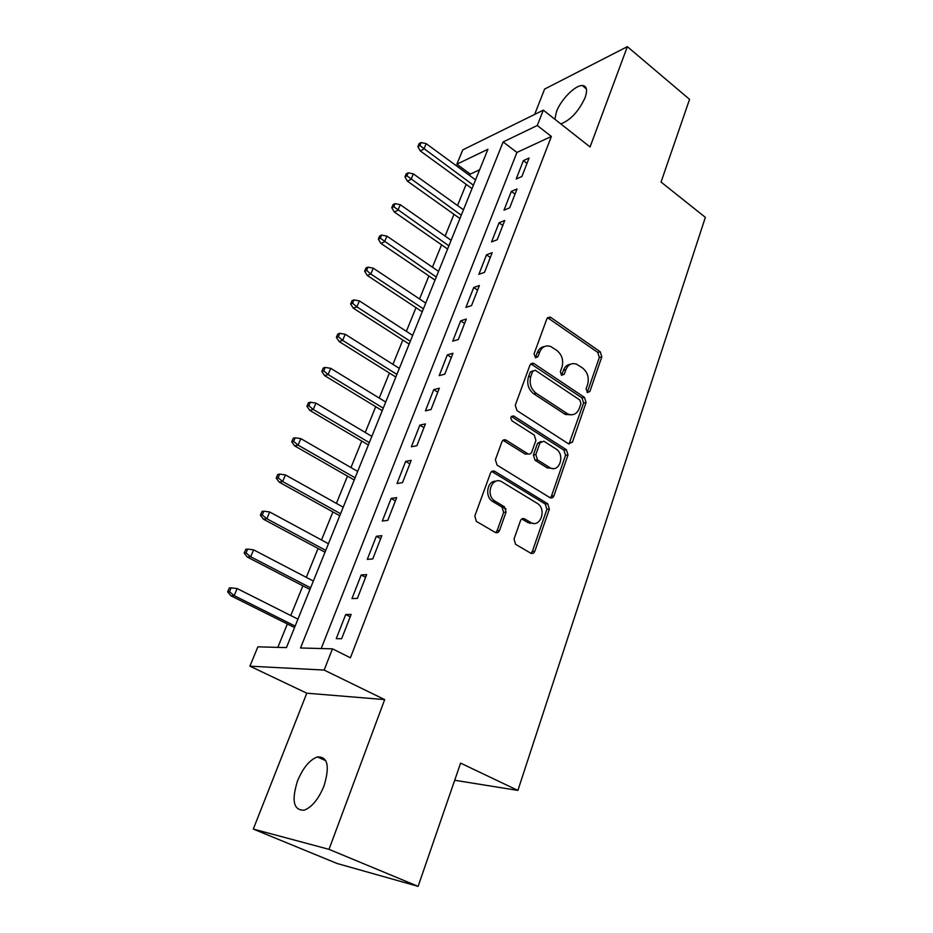 <?xml version="1.0" encoding="UTF-8"?>
<svg xmlns="http://www.w3.org/2000/svg" width="933" height="933" viewBox="0 0 933 933"><rect width="100%" height="100%" fill="white"/><g stroke="black" fill="none" stroke-linecap="round" stroke-linejoin="round"><path stroke-width="1.4" d="M587.16 392.571L589.854 391.545L601.808 356.873L600.246 351.776L550.202 317.045L546.901 318.736L534.049 353.887L535.565 357.771L538.049 356.581L539.717 351.998C542.061 346.738 545.735 344.907 550.75 346.528L556.814 350.411C562.004 354.738 563.719 360.29 561.981 367.066L560.36 371.626L561.479 375.276L564.255 374.261L565.876 369.713C568.162 364.441 571.766 362.61 576.699 364.232L582.53 367.987C587.603 372.22 589.294 377.713 587.615 384.431L586.041 388.968L587.382 392.07L599.336 357.479L597.773 352.394L547.531 317.675M535.402 357.689L537.303 352.627L539.717 351.998M561.573 375.334L563.427 370.296L565.876 369.713M324.008 785.948C329.955 766.168 327.751 756.5 317.395 756.931C309.651 759.824 303.038 767.801 297.557 780.839C291.329 800.689 293.545 810.462 304.205 810.194C311.972 807.162 318.573 799.08 324.008 785.948M560.803 123.914C570.599 120.1 578.682 111.377 585.049 97.778C587.732 89.965 586.799 85.883 582.239 85.521C575.078 85.206 560.815 99.773 556.476 111.645L554.867 119.249M514.036 539.029L515.552 544.301L530.655 553.141C532.51 553.957 533.898 553.316 534.831 551.228L549.374 509.033L547.718 503.75L494.793 471.375C492.892 470.489 491.458 471.083 490.478 473.136L474.815 516.007L476.355 521.372L495.178 532.381C497.091 533.233 498.537 532.603 499.505 530.492L506.059 512.135L504.438 506.794L495.026 501.149C484.728 495.108 492.251 475.329 502.222 482.034L537.128 503.284C547.216 508.87 540.347 528.789 530.469 522.363L524.684 518.9C522.818 518.048 521.419 518.666 520.474 520.742L514.036 539.029M332.463 648.843L324.148 670.069L249.904 666.162L257.87 646.837L286.443 647.607L487.924 149.268L456.855 164.22L462.78 149.875L543.309 110.152L537.291 125.5L503.12 141.956L300.531 647.98L332.463 648.843L350.411 657.777L551.368 136.451L537.291 125.5M543.309 110.152L590.076 146.959L627.361 46.65L689.557 99.353L661.042 182.04L705.36 217.354L517.897 790.414L460.61 763.124L418.112 886.35L329.011 849.345L384.676 699.598L324.148 670.069M568.454 443.77L572.419 442.172L586.064 402.543L584.478 397.388L533.583 363.322L529.979 365.036L515.284 405.237L516.964 410.578L568.454 443.77M568.01 454.954L553.922 495.831C553.024 497.837 551.683 498.432 549.887 497.616L497.079 465.135L495.376 459.724L501.919 441.834C502.829 439.886 504.193 439.303 506.013 440.096L527.775 453.753C529.571 454.523 530.9 453.939 531.775 452.004L535.915 440.376L534.259 435.081L512.1 420.923C510.048 417.786 510.584 416.13 513.686 415.966L566.389 449.741L568.01 454.954L565.538 455.351L551.45 496.146L553.922 495.831M418.112 886.35L337.081 863.491L253.298 829.064L329.011 849.345M627.361 46.65L544.615 89.078L534.632 114.421M521.885 176.512L529.093 158.027L523.378 160.616L516.182 179.008L521.885 176.512M509.686 207.802L517.034 188.956L511.331 191.393L503.995 210.158L509.686 207.802M497.231 239.734L504.73 220.503L499.05 222.789L491.551 241.927L497.231 239.734M484.53 272.308L492.181 252.68L486.513 254.814L478.862 274.337L484.53 272.308M471.562 305.558L479.375 285.521L473.719 287.492L465.917 307.412L471.562 305.558M532.708 363.543L532.078 363.124M458.325 339.495L466.302 319.051L460.669 320.835L452.703 341.175L458.325 339.495M444.819 374.145L452.96 353.269L447.339 354.878L439.21 375.637L444.819 374.145M431.011 409.54L439.326 388.221L433.74 389.632L425.436 410.835L431.011 409.54M416.923 445.682L425.413 423.909L419.85 425.121L411.371 446.779L416.923 445.682M402.52 482.618L411.196 460.366L405.657 461.369L396.991 483.504L402.52 482.618M387.801 520.369L396.665 497.627L391.16 498.409L382.308 521.022L387.801 520.369M372.757 558.949L381.819 535.694L376.337 536.265L367.287 559.368L372.757 558.949M357.374 598.403L366.646 574.623L361.199 574.95L351.951 598.578L357.374 598.403M551.368 136.451L516.94 152.441L321.197 648.54M345.711 614.497L336.253 638.662L341.641 638.743L351.123 614.427L345.711 614.497L350.19 616.806M479.632 169.771L470.314 174.098L469.719 175.567M466.15 184.349L457.532 205.528M453.974 214.298L445.111 236.072M441.554 244.819L432.446 267.2M428.9 275.935L419.535 298.957M415.99 307.668L406.368 331.332M402.834 340.02L392.933 364.36M389.411 373.025L379.23 398.053M375.719 406.695L365.246 432.446M361.747 441.064L350.971 467.55M347.484 476.133L336.393 503.388M332.918 511.925L321.512 539.985M318.048 548.487L306.304 577.352M302.863 585.819L290.781 615.547M287.352 623.955L277.836 647.374M454.698 780.268L517.897 790.414M529.839 523.413L530.189 522.398M384.676 699.598L306.794 693.184L253.298 829.064M306.794 693.184L249.904 666.162M470.314 174.098L456.855 164.22M516.94 152.441L503.12 141.956M523.378 160.616L527.005 163.368M511.331 191.393L515.016 194.122M499.05 222.789L502.782 225.483M486.513 254.814L490.303 257.485M473.719 287.492L477.579 290.128M460.669 320.835L464.587 323.448M447.339 354.878L451.327 357.456M433.74 389.632L437.787 392.187M419.85 425.121L423.955 427.641M405.657 461.369L409.832 463.853M391.16 498.409L395.405 500.846M376.337 536.265L380.664 538.656M361.199 574.95L365.596 577.305M570.646 364.197C567.276 364.546 564.873 366.576 563.427 370.296M544.429 346.551C541.117 346.983 538.738 349.012 537.303 352.627M568.99 444.038L583.591 403.044L582.005 397.913L530.772 363.788M580.967 403.639L579.848 400.024L535.18 370.226L532.65 371.427L530.865 376.326C529.046 383.265 530.795 388.909 536.137 393.236L567.824 413.984C573.049 415.931 576.874 414.089 579.3 408.467L580.967 403.639M533.011 370.763L530.236 372.022L532.65 371.427M571.579 414.835L565.363 414.474L533.711 393.784C528.381 389.458 526.632 383.836 528.463 376.909L530.236 372.022M550.283 497.802L551.45 496.146M528.265 453.974L525.197 454.079L503.015 440.283M565.538 455.351L563.917 450.149L511.319 416.48L513.686 415.966M549.467 467.398L549.84 467.62C559.45 473.486 565.55 454.476 555.916 448.913L543.811 441.192L539.939 442.942L535.834 454.558L537.49 459.864L549.467 467.398L547.018 467.76L553.024 468.553M540.965 441.437L537.501 443.373L539.939 442.942M547.018 467.76L535.041 460.249L533.396 454.966L537.501 443.373M533.653 523.425L528.02 522.62L521.804 518.946M496.006 481.218C487.166 480.402 484.402 496.764 492.624 501.453L495.26 501.289M495.633 532.603L497.091 530.725L503.633 512.415L502.024 507.074L492.857 501.592M530.947 553.292L532.37 551.403L546.901 509.313L545.257 504.042L491.726 471.445M421.156 142.551L419.139 143.6L417.856 146.598L419.873 145.548L421.156 142.551L426.206 143.659L423.909 149.058L420.282 150.924L472.016 188.618M419.873 145.548L473.393 185.201M426.206 143.659L475.55 179.847M420.282 150.924L417.856 146.598M408.246 172.792L406.24 173.783L404.934 176.838L406.94 175.847L408.246 172.792L413.366 173.876L411.033 179.381L407.406 181.154L459.922 218.532M406.94 175.847L461.252 215.22M413.366 173.876L463.456 209.773M407.406 181.154L404.934 176.838M395.091 203.627L393.096 204.572L391.767 207.674L393.761 206.741L395.091 203.627L400.269 204.7L397.89 210.31L394.286 211.978L447.595 249.018M393.761 206.741L448.878 245.834M400.269 204.7L451.129 240.282M394.286 211.978L391.767 207.674M381.667 235.081L379.684 235.956L378.32 239.128L380.314 238.265L381.667 235.081L386.915 236.131L384.489 241.845L380.897 243.396L435.035 280.087M380.314 238.265L436.271 277.031M386.915 236.131L438.557 271.375M380.897 243.396L378.32 239.128M367.975 267.165L366.004 267.981L364.616 271.223L366.587 270.407L367.975 267.165L373.293 268.179L370.809 274.022L367.252 275.457L422.217 311.774M366.587 270.407L370.809 274.022L423.407 308.846M373.293 268.179L425.74 303.073M367.252 275.457L364.616 271.223M354.004 299.901L352.044 300.648L350.633 303.96L352.592 303.213L354.004 299.901L359.392 300.892L356.861 306.852L353.315 308.17L409.155 344.09M352.592 303.213L356.861 306.852L410.287 341.291M359.392 300.892L412.666 335.414M353.315 308.17L350.633 303.96M339.752 333.314L337.804 333.991L336.358 337.361L338.306 336.685L339.752 333.314L345.21 334.271L342.633 340.358L339.111 341.548L395.837 377.049M338.306 336.685L342.633 340.358L396.898 374.401M345.21 334.271L399.336 368.383M339.111 341.548L336.358 337.361M325.197 367.415L323.261 368.022L321.792 371.462L323.728 370.856L325.197 367.415L330.737 368.348L328.101 374.553L324.602 375.614L382.238 410.66M323.728 370.856L328.101 374.553L383.253 408.164M330.737 368.348L385.726 402.041M324.602 375.614L321.792 371.462M502.234 506.992L506.059 508.963M310.339 402.228L308.426 402.753L306.922 406.275L308.846 405.75L310.339 402.228L315.949 403.126L313.255 409.47L309.791 410.392L368.372 444.971M308.846 405.75L313.255 409.47L369.316 442.627M315.949 403.126L371.847 436.376M309.791 410.392L306.922 406.275M497.266 532.708L496.204 532.16M295.178 437.775L293.265 438.23L291.737 441.822L293.638 441.379L295.178 437.775L300.858 438.65L298.105 445.123L294.665 445.892L354.213 479.982M293.638 441.379L298.105 445.123L355.1 477.801M300.858 438.65L357.677 471.422M294.665 445.892L291.737 441.822M279.678 474.092L277.789 474.454L276.226 478.128L278.116 477.766L279.678 474.092L285.44 474.92L282.629 481.533L279.224 482.163L339.764 515.727M278.116 477.766L282.629 481.533L340.58 513.71M285.44 474.92L343.216 507.19M279.224 482.163L276.226 478.128M263.852 511.191L261.975 511.471L260.377 515.214L262.243 514.946L263.852 511.191L269.695 511.984L266.826 518.736L263.444 519.215L325.011 552.219M262.243 514.946L266.826 518.736L325.745 550.388M269.695 511.984L328.439 543.729M263.444 519.215L260.377 515.214M247.677 549.094L245.822 549.292L244.189 553.117L246.032 552.931L247.677 549.094L253.601 549.852L250.674 556.756L247.327 557.071L309.943 589.481M246.032 552.931L250.674 556.756L310.607 587.837M253.601 549.852L313.36 581.037M247.327 557.071L244.189 553.117M231.139 587.848L229.308 587.942L227.64 591.849L229.471 591.767L231.139 587.848L237.157 588.56L234.16 595.616L230.848 595.755L294.548 627.547M229.471 591.767L234.16 595.616L295.143 626.101M237.157 588.56L297.954 619.15M230.848 595.755L227.64 591.849M587.382 392.07L589.854 391.545M535.635 357.211L538.049 356.581M561.818 374.844L564.255 374.261M548.487 318.13L550.902 317.418M597.773 352.394L600.246 351.776M599.336 357.479L601.808 356.873M531.658 364.208L534.073 363.602M582.005 397.913L584.478 397.388M583.591 403.044L586.064 402.543M569.946 442.592L572.419 442.172M528.463 376.909L530.865 376.326M533.711 393.784L536.137 393.236M564.232 413.832L566.693 413.342M503.773 440.633L506.176 440.189M525.197 454.079L527.635 453.671M511.471 416.561L513.873 416.071M563.917 450.149L566.389 449.741M533.396 454.966L535.834 454.558M535.041 460.249L537.49 459.864M522.235 519.156L524.684 518.9M528.02 522.62L530.469 522.363M501.942 507.027L504.356 506.736M503.633 512.415L506.059 512.135M497.091 530.725L499.505 530.492M492.414 471.76L494.805 471.387L492.391 471.748M545.257 504.042L547.718 503.75M546.901 509.313L549.374 509.033M532.37 551.403L534.831 551.228M317.395 756.931L325.85 760.745M582.239 85.521L586.402 88.903M547.788 317.756L550.202 317.045M531.169 363.94L533.583 363.322M565.363 414.474L567.824 413.984M503.622 440.539L506.013 440.096M525.349 454.161L527.775 453.753M547.391 467.981L549.84 467.62M492.624 501.453L495.026 501.149M502.024 507.074L504.438 506.794"/></g></svg>
